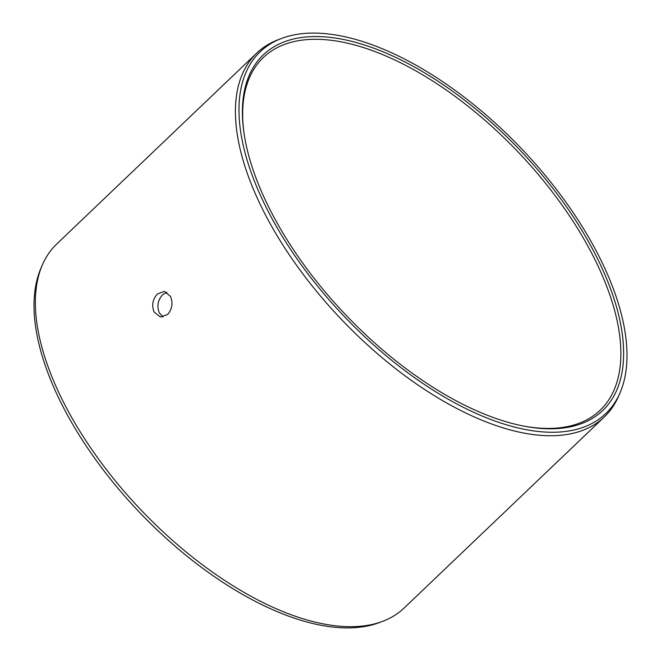 <?xml version="1.0" encoding="UTF-8"?>
<svg xmlns="http://www.w3.org/2000/svg" width="661" height="661" viewBox="0 0 661 661"><rect width="100%" height="100%" fill="white"/><g stroke="black" fill="none" stroke-linecap="round" stroke-linejoin="round"><path stroke-width="0.99" d="M597.346 258.377A245.801 119.914 -133.7 0 1 525.247 426.386A245.801 119.914 -133.7 0 1 268.655 206.959A245.801 119.914 46.3 0 1 243.785 131.498A245.801 119.914 46.3 0 1 371.994 47.542A245.801 119.914 46.3 0 1 597.346 258.377M243.926 132.489A243.851 118.963 46.3 0 1 263.4 57.449A243.851 118.963 46.3 0 1 426.238 76.982A243.851 118.963 46.3 0 1 594.809 259.352A243.851 118.963 -133.7 0 1 600.13 410.241A243.851 118.963 -133.7 0 1 524.264 426.205M166.911 292.294L162.589 294.756C157.847 300.069 156.731 306.093 159.26 312.827L163.052 316.966M170.48 296.359C173.157 303.11 172.199 309.158 167.605 314.496L160.4 317.032L154.079 312.017C151.551 305.283 152.666 299.259 157.409 293.947L164.399 291.377L170.48 296.359M404.177 607.98A251.593 122.739 -133.7 0 1 382.479 621.414A251.593 122.739 -133.7 0 1 62.241 399.665A251.593 122.739 46.3 0 1 42.321 265.028A251.593 122.739 46.3 0 1 56.755 243.983L256.823 53.02A251.593 122.739 46.3 0 0 262.318 208.702A251.593 122.739 -133.7 0 0 436.243 396.856A251.593 122.739 -133.7 0 0 604.245 417.017L404.177 607.98M620.076 392.717A250.172 122.054 -133.7 0 1 458.47 404.829A250.172 122.054 -133.7 0 1 265.722 206.505A250.172 122.054 46.3 0 1 281.834 38.338A250.172 122.054 46.3 0 1 600.271 258.831A250.172 122.054 -133.7 0 1 620.076 392.717L618.679 395.972A251.593 122.739 -133.7 0 1 604.245 417.017M281.834 38.338L278.521 39.586A251.593 122.739 46.3 0 0 256.823 53.02M382.479 621.414L379.166 622.662A250.172 122.054 -133.7 0 1 60.729 402.169A250.172 122.054 46.3 0 1 40.924 268.283L42.321 265.028"/></g></svg>
